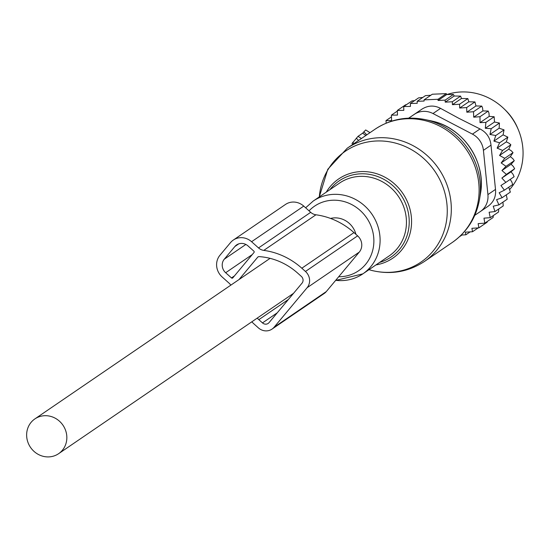 <?xml version="1.0" encoding="UTF-8"?>
<svg xmlns="http://www.w3.org/2000/svg" width="549" height="549" viewBox="0 0 549 549"><rect width="100%" height="100%" fill="white"/><g stroke="black" fill="none" stroke-linecap="round" stroke-linejoin="round"><path stroke-width="0.82" d="M355.951 234.348A21.054 19.654 -124.3 0 0 334.451 217.878A21.054 19.654 -124.3 0 0 330.567 218.44M48.834 456.898A21.054 19.654 -124.3 0 0 58.613 453.687A21.054 19.654 -124.3 0 0 65.503 430.135A21.054 19.654 -124.3 0 0 44.647 415.703A21.054 19.654 -124.3 0 0 34.875 418.914A21.054 19.654 -124.3 0 0 27.978 442.467A21.054 19.654 -124.3 0 0 48.834 456.898M517.961 128.857A51.407 47.989 -124.3 0 0 513.157 119.607A51.407 47.989 -124.3 0 0 504.723 109.464M424.068 99.863L432.331 94.222L446.296 93.639L446.749 94.538L438.054 100.474L438.027 99.28L424.068 99.863L424.096 101.057L417.165 101.284L417.206 103.308L410.377 103.493L410.446 106.417L403.7 106.554L403.803 110.342L397.339 110.445L397.483 115.077L391.403 115.139L391.602 120.595L385.988 120.615L391.464 116.875M468.791 101.805L459.685 108.023L466.677 107.563L466.822 112.202L473.513 111.728L473.712 117.184L479.984 116.711L480.025 122.64L489.207 116.374L489.001 113.272L488.253 111.07L482.887 110.919L482.598 108.119L481.775 106.087L475.969 105.957L474.94 101.922L468.791 101.805L467.851 98.594L461.469 98.491L460.604 96.109L454.195 96.013L453.433 94.483L446.749 94.538M489.207 116.374L494.169 116.745L485.906 122.386L480.025 122.64M494.169 116.745L494.484 122.015L499.46 123.045L491.197 128.686L485.309 128.281L485.906 122.386M499.46 123.045L499.137 128.198L504.044 129.88L495.781 135.521L489.955 134.471L491.197 128.686M504.044 129.88L503.097 134.848L507.859 137.161L499.597 142.802L493.915 141.12L495.781 135.521M507.859 137.161L506.315 141.875L509.108 143.241L510.865 144.785L502.603 150.426L497.133 148.141L499.597 142.802M506.02 166.326L514.283 160.685L511.119 164.247L501.944 170.513L506.02 166.326L501.168 162.936L504.751 158.304L499.563 155.449L508.738 149.184L510.865 144.785M508.738 149.184L511.38 150.858L513.02 152.663L504.751 158.304M501.168 162.936L510.35 156.671L513.02 152.663M510.35 156.671L512.807 158.64L514.283 160.685M511.119 164.247L513.356 166.477L514.646 168.742L506.384 174.383L501.944 170.513M461.249 235.054L465.854 234.794L465.36 232.165L472.538 231.733L471.907 228.309L478.893 227.849L478.138 223.628L484.829 223.155L483.964 218.152L490.243 217.679L489.125 212.223L494.965 211.557L493.222 206.191L498.931 204.873L496.584 199.671L502.095 197.722L499.165 192.754L504.414 190.187L500.928 185.521L505.849 182.371L501.861 178.075L511.037 171.81L514.646 168.742M511.037 171.81L513.027 174.273L514.111 176.73L505.849 182.371M504.414 190.187L512.677 184.546L511.819 181.918L510.199 179.399M502.095 197.722L510.364 192.081L508.724 187.243M498.931 204.873L507.201 199.232L506.295 194.854M494.965 211.557L503.227 205.916L502.953 202.128M490.243 217.679L498.506 212.038L498.725 208.991M391.403 115.139L397.359 111.07M479.984 116.711L488.253 111.07M485.309 128.281L494.484 122.015M489.955 134.471L499.137 128.198M493.915 141.12L503.097 134.848M497.133 148.141L506.315 141.875M493.325 215.572L493.091 217.514L484.829 223.155M487.251 221.501L487.155 222.208L478.893 227.849M397.339 110.445L405.608 104.797L406.425 104.694M403.7 106.554L411.963 100.913L414.584 100.625M410.377 103.493L418.64 97.852L422.751 97.468M430.828 95.245L425.427 95.643L417.165 101.284M459.547 236.681L461.99 235.013M438.027 99.28L446.296 93.639M438.054 100.474L445.164 100.124L453.433 94.483M454.195 96.013L445.212 102.148L452.342 101.75L460.604 96.109M408.628 118.172L421.955 109.141C428.007 105.346 434.211 105.085 440.559 108.373L458.744 118.255L480.018 128.953L472.435 134.128L432.983 113.54L440.559 108.373M432.983 113.54A19.586 18.282 55.7 0 0 414.378 114.316L408.689 118.165M483.422 150.337L491.005 145.162L495.5 189.419C496.193 196.528 493.654 202.19 487.883 206.397L480.354 211.537A19.586 18.282 -124.3 0 0 487.917 194.586L483.422 150.337A19.586 18.282 -124.3 0 0 472.435 134.128M474.789 215.304L480.306 211.571A19.586 18.282 -124.3 0 0 480.354 211.537M491.005 145.162C490.23 137.806 486.565 132.398 480.018 128.953M509.774 189.378A58.75 54.845 -124.3 0 0 488.589 97.894A58.75 54.845 -124.3 0 0 446.845 94.538M445.212 102.148L445.164 100.124M465.854 234.794L470.122 231.884M501.861 178.075L506.384 174.383M499.563 155.449L502.603 150.426M473.513 111.728L481.775 106.087M466.822 112.202L475.969 105.957M466.677 107.563L474.94 101.922M459.685 108.023L459.582 104.235L467.851 98.594M459.582 104.235L452.41 104.674L461.469 98.491M452.41 104.674L452.342 101.75M472.538 231.733L478.152 227.897M473.712 117.184L482.887 110.919M386.18 123.154L385.988 120.615M352.142 143.385L358.03 136.337L361.441 138.499M369.978 132.673L365.682 129.955L362.669 133.174L358.03 136.337M362.669 133.174L365.867 135.479M230.806 285.164A9.793 9.141 -124.3 0 0 229.084 283.181L222.132 276.957A15.667 14.624 -124.3 0 1 219.929 255.278L230.532 242.589A15.667 14.624 -124.3 0 1 233.325 240.057A15.667 14.624 -124.3 0 1 251.579 241.718L258.531 247.935A9.793 9.141 -124.3 0 0 263.781 250.392A70.986 66.271 -124.3 0 1 301.826 268.207L305.457 271.46A11.749 10.966 -124.3 0 1 307.111 287.717L274.129 327.19A11.749 10.966 -124.3 0 1 272.036 329.091A11.749 10.966 -124.3 0 1 258.346 327.842L254.715 324.589A70.986 66.271 -124.3 0 1 251.785 321.824M307.111 287.717L359.279 252.108A11.749 10.966 -124.3 0 0 357.625 235.85L353.988 232.598A70.986 66.271 -124.3 0 0 315.943 214.789A9.793 9.141 -124.3 0 1 310.693 212.333L303.748 206.108A15.667 14.624 -124.3 0 0 285.487 204.448L233.325 240.057M238.987 279.585L257.659 257.241A1.956 1.825 -124.3 0 1 259.114 256.623A64.13 59.875 -124.3 0 1 297.702 273.141L301.339 276.394A4.893 4.57 -124.3 0 1 302.025 283.167L269.044 322.634A4.893 4.57 -124.3 0 1 262.47 322.908L258.84 319.655A64.13 59.875 -124.3 0 1 257.193 318.132M232.797 277.876L253.995 252.506A0.981 0.913 -124.3 0 0 253.858 251.147L248.045 245.945A9.793 9.141 -124.3 0 0 236.64 244.909A9.793 9.141 -124.3 0 0 234.89 246.494L224.294 259.176A9.793 9.141 -124.3 0 0 225.666 272.729L231.479 277.931A0.981 0.913 -124.3 0 0 232.797 277.876M272.036 329.091L324.205 293.482A11.749 10.966 -124.3 0 0 326.298 291.581L274.129 327.19M359.279 252.108L326.298 291.581M414.378 114.316L421.955 109.141M487.917 194.586L495.5 189.419M480.409 211.502L487.883 206.397M368.99 269.676A67.102 62.641 -124.3 0 0 371.625 270.403A67.102 62.641 -124.3 0 0 446.22 222.599A67.102 62.641 -124.3 0 0 394.717 142.898A67.102 62.641 -124.3 0 0 319.312 196.899M368.976 269.689L371.913 270.506C390.861 274.987 408.387 271.961 424.501 261.42A68.536 63.986 -124.3 0 0 449.672 194.044A68.536 63.986 -124.3 0 0 397.654 139.7A68.536 63.986 -124.3 0 0 347.222 148.209L327.774 169.298L319.292 196.906M326.271 192.143A47.976 44.792 55.7 0 1 374.006 172.956A47.976 44.792 55.7 0 1 411.565 220.526A47.976 44.792 55.7 0 1 375.955 264.927M379.599 262.436A46.089 43.028 -124.3 0 0 409.094 218.372A46.089 43.028 -124.3 0 0 373.128 175.131A46.089 43.028 -124.3 0 0 329.922 189.652M424.501 261.42L452.287 242.452A68.536 63.986 -124.3 0 0 477.465 175.076A68.536 63.986 -124.3 0 0 425.441 120.732A68.536 63.986 -124.3 0 0 375.008 129.241L347.222 148.209M335.707 280.319A44.057 41.134 -124.3 0 0 362.855 273.862L389.207 255.875A44.057 41.134 -124.3 0 0 405.388 212.566A44.057 41.134 -124.3 0 0 371.947 177.622A44.057 41.134 -124.3 0 0 339.529 183.098L313.177 201.085L305.642 207.803M479.51 199.438A67.534 63.053 -124.3 0 0 427.52 120.142A67.534 63.053 -124.3 0 0 424.981 119.558L430.704 120.766A61.639 57.549 -124.3 0 1 433.017 121.302A61.639 57.549 -124.3 0 1 480.471 193.673L479.51 199.438C476.251 217.576 467.178 231.911 452.287 242.452M335.597 280.45L362.855 273.862A44.057 41.134 -124.3 0 0 379.043 230.553A44.057 41.134 -124.3 0 0 345.602 195.609A44.057 41.134 -124.3 0 0 313.177 201.085M338.685 276.758A39.089 36.488 -124.3 0 0 373.807 243.282A39.089 36.488 -124.3 0 0 343.269 201.339A39.089 36.488 -124.3 0 0 309.039 210.843M363.802 131.815L366.794 134.848M356.274 138.142L358.559 140.469M352.739 142.369L353.961 143.612M303.748 206.108L251.579 241.718M310.693 212.333L258.531 247.935M315.943 214.789L263.781 250.392M353.988 232.598L301.826 268.207M357.625 235.85L305.457 271.46M258.428 256.712L257.659 257.241M288.39 299.486L258.84 319.655M277.245 312.82L262.47 322.908M234.437 275.914L231.479 277.931M252.266 254.571L225.666 272.729M245.863 244.449L224.294 259.176M238.746 243.859L234.89 246.494M293.543 293.324L58.613 453.687M270.087 258.353L34.875 418.914M432.969 121.288L433.031 121.302C463.878 128.315 486.407 162.676 480.471 193.673M365.682 129.955L370.019 132.645M375.008 129.241C390.25 119.215 406.905 115.99 424.981 119.558M352.012 143.433L352.781 144.414"/></g></svg>
